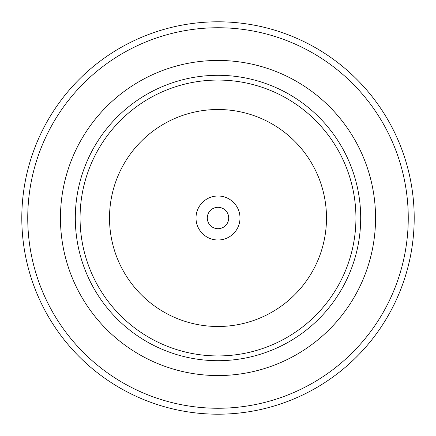 <?xml version="1.0" encoding="UTF-8"?>
<svg xmlns="http://www.w3.org/2000/svg" width="436" height="436" viewBox="0 0 436 436"><rect width="100%" height="100%" fill="white"/><g stroke="black" fill="none" stroke-linecap="round" stroke-linejoin="round"><path stroke-width="0.65" d="M239.996 218A21.996 21.996 0 0 0 218 196.004A21.996 21.996 0 0 0 196.004 218A21.996 21.996 0 0 0 218 239.996A21.996 21.996 0 0 0 239.996 218M228.704 218A10.704 10.704 0 0 0 218 207.296A10.704 10.704 0 0 0 207.296 218A10.704 10.704 0 0 0 218 228.704A10.704 10.704 0 0 0 228.704 218M27.746 218A190.254 190.254 0 0 0 218 408.254A190.254 190.254 0 0 0 408.254 218A190.254 190.254 0 0 0 218 27.746A190.254 190.254 0 0 0 27.746 218M414.2 218A196.2 196.2 0 0 1 218 414.2A196.2 196.2 0 0 1 21.8 218A196.2 196.2 0 0 1 218 21.8A196.2 196.2 0 0 1 414.2 218M75.308 218A142.692 142.692 0 0 0 218 360.692A142.692 142.692 0 0 0 360.692 218A142.692 142.692 0 0 0 218 75.308A142.692 142.692 0 0 0 75.308 218M355.934 218A137.934 137.934 0 0 1 218 355.934A137.934 137.934 0 0 1 80.066 218A137.934 137.934 0 0 1 218 80.066A137.934 137.934 0 0 1 355.934 218M109.507 218A108.493 108.493 0 0 0 218 326.493A108.493 108.493 0 0 0 326.493 218A108.493 108.493 0 0 0 218 109.507A108.493 108.493 0 0 0 109.507 218M60.446 218A157.554 157.554 0 0 1 218 60.446A157.554 157.554 0 0 1 375.554 218A157.554 157.554 0 0 1 218 375.554A157.554 157.554 0 0 1 60.446 218"/></g></svg>
